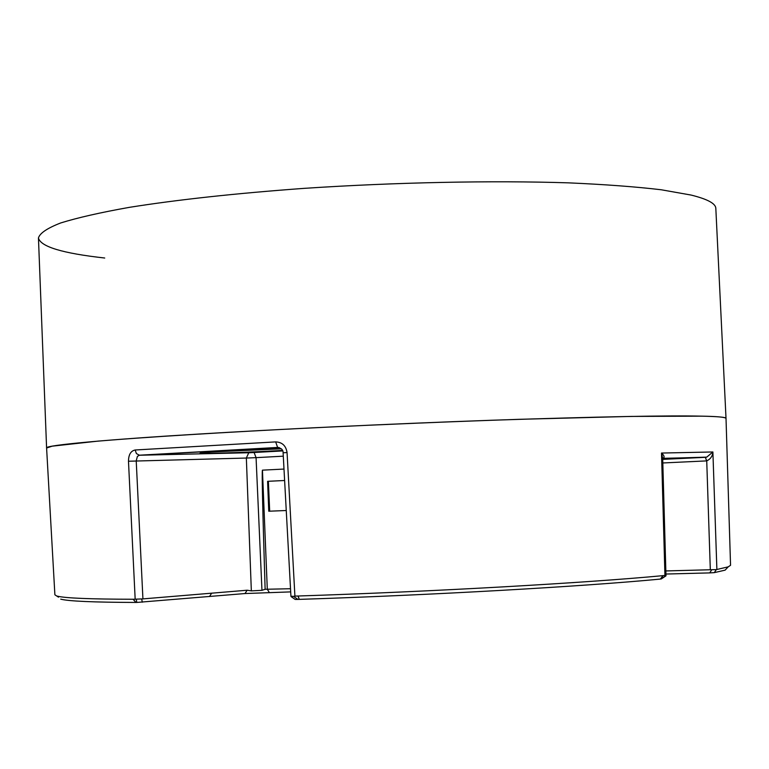 <?xml version="1.0" encoding="UTF-8"?>
<svg xmlns="http://www.w3.org/2000/svg" width="769" height="769" viewBox="0 0 769 769"><rect width="100%" height="100%" fill="white"/><g stroke="black" fill="none" stroke-linecap="round" stroke-linejoin="round"><path stroke-width="1.15" d="M46.601 448.01L52.138 446.174L98.201 441.098C146.12 437.109 223.971 432.255 314.771 427.737C385 424.353 453.181 421.547 519.306 419.316L630.83 416.423L701.722 416.154C717.958 416.51 726.061 417.24 726.013 418.336L715.824 208.37C715.679 203.525 707.432 199.094 691.062 195.057L661.177 189.76C635.607 186.732 604.694 184.435 568.445 182.849C492.227 180.379 395.833 182.311 304.562 188.328C235.977 193.327 177.572 199.671 129.355 207.351C100.489 212.494 77.582 217.704 60.626 222.981C47.226 228.201 39.834 233.19 38.45 237.948L38.45 237.948C40.44 246.647 62.539 253.347 104.728 258.019M58.511 597.167L54.887 594.802L46.592 447.991C44.439 445.241 108.996 439.435 198.335 434.081C273.389 429.496 388.201 423.892 492.064 420.239C598.513 416.702 668.396 415.347 701.722 416.154C716.833 416.413 724.936 417.144 726.013 418.326L730.55 565.302L728.205 566.849L716.304 569.627L714.324 572.626L725.109 570.146L727.147 567.974M57.358 596.138C64.932 598.138 90.175 599.166 133.085 599.253L142.928 598.897L136.219 460.842L137.411 456.363L139.439 455.238L279.455 447.673M135.171 599.243L128.481 461.237C128.567 454.652 130.797 450.903 135.161 449.99L136.392 453.566L139.439 455.238L249.002 452.71L282.704 450.922L253.991 452.508M135.161 449.99L275.667 441.896C282.185 442.185 285.981 445.732 287.058 452.537L283.107 452.778C283.242 449.961 281.416 448.183 277.619 447.443L278.686 447.481M287.058 452.537L294.912 596.11L298.151 596.004C431.553 591.688 585.651 582.95 663.013 575.645L664.935 575.472L661.513 453.047C664.233 455.459 664.772 457.219 663.147 458.324L705.529 457.324L706.74 457.132L712.892 451.97L716.881 569.368M706.74 457.132L662.695 458.449L661.513 453.047L712.892 451.97C712.603 456.104 710.546 459.074 706.73 460.891L710.316 569.752L716.304 569.627M663.089 575.645L660.417 579.067L665.983 575.846L661.196 578.999M664.935 575.472L665.637 575.587M60.722 599.147C68.326 601.204 93.385 602.3 135.911 602.444L136.795 602.444L136.286 599.436M133.181 599.253L135.959 602.444M128.481 461.237L246.349 458.045L251.338 590.871L247.157 590.227L142.928 598.897M275.667 441.896L277.619 447.443L139.045 455.219L248.762 452.749L246.349 458.045L256.067 457.651L254.116 452.528L248.762 452.749M290.942 596.254L293.518 596.36L297.949 599.416L299.256 599.368L298.007 596.013M294.912 596.11L293.518 596.36M298.151 596.004L299.256 599.368M299.324 599.368C431.294 595.148 583.7 586.439 660.379 579.076L660.417 579.067M662.82 462.967L706.624 460.9L705.356 457.324L706.73 460.891M711.681 569.896L709.691 572.905L714.324 572.626M710.316 569.752L665.848 570.934M665.935 574.039L709.691 572.905M136.795 602.444L244.994 593.543L290.692 591.89M291.211 596.686L295.142 599.426L297.949 599.416M142.255 602.204L141.746 599.176M290.519 588.727L265.122 589.285L261.96 590.332L256.067 457.651L283.29 456.18M251.338 590.871L261.96 590.332M269.208 592.332L267.295 589.227L262.45 470.157C261.758 470.34 262.652 510.049 265.122 589.285M284.617 480.5L267.602 481.317L268.766 511.222L286.251 510.51M284.617 480.51L267.602 481.317M269.688 511.183L268.371 481.288M281.339 448.817L210.831 451.999C197.268 453.133 196.422 453.585 208.293 453.354C214.859 453.383 251.04 452.287 282.502 450.451C254.549 451.999 229.979 452.951 208.793 453.297L202.439 452.681M135.911 602.444L133.085 599.253M660.379 579.076L663.013 575.645M706.634 457.151L662.715 459.381L705.356 457.324M211.638 593.187L209.514 596.542M244.994 593.543L247.157 590.227M262.45 470.157L283.992 469.061M46.592 447.991L38.45 237.938M725.109 570.146L728.205 566.849M662.686 458.295L665.983 575.846M283.107 452.778L290.932 596.34"/></g></svg>
